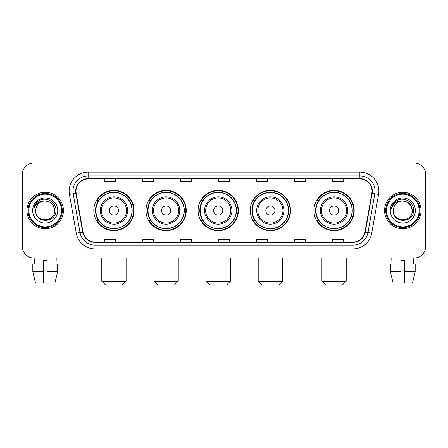 <?xml version="1.0" encoding="UTF-8"?>
<svg xmlns="http://www.w3.org/2000/svg" width="448" height="448" viewBox="0 0 448 448"><rect width="100%" height="100%" fill="white"/><g stroke="black" fill="none" stroke-linecap="round" stroke-linejoin="round"><path stroke-width="0.67" d="M313.914 210.51A20.143 20.143 0 0 0 334.051 230.653A20.143 20.143 0 0 0 354.194 210.51A20.143 20.143 0 0 0 334.051 190.366A20.143 20.143 0 0 0 313.914 210.51M250.219 210.51A20.143 20.143 0 0 0 270.362 230.653A20.143 20.143 0 0 0 290.506 210.51A20.143 20.143 0 0 0 270.362 190.366A20.143 20.143 0 0 0 250.219 210.51M198.083 210.51A20.143 20.143 0 0 0 218.226 230.653A20.143 20.143 0 0 0 238.364 210.51A20.143 20.143 0 0 0 218.226 190.366A20.143 20.143 0 0 0 198.083 210.51M145.942 210.51A20.143 20.143 0 0 0 166.085 230.653A20.143 20.143 0 0 0 186.228 210.51A20.143 20.143 0 0 0 166.085 190.366A20.143 20.143 0 0 0 145.942 210.51M93.806 210.51A20.143 20.143 0 0 0 113.949 230.653A20.143 20.143 0 0 0 134.086 210.51A20.143 20.143 0 0 0 113.949 190.366A20.143 20.143 0 0 0 93.806 210.51M98.638 220.769A18.43 18.43 0 0 1 98.638 200.25M150.774 220.769A18.43 18.43 0 0 1 150.774 200.25M202.91 220.769A18.43 18.43 0 0 1 202.91 200.25M255.052 220.769A18.43 18.43 0 0 1 255.052 200.25M318.741 220.769A18.43 18.43 0 0 1 318.741 200.25M22.4 174.406L22.4 246.613A11.402 11.402 0 0 0 33.802 258.014L414.198 258.014A11.402 11.402 0 0 0 425.6 246.613L425.6 174.406A11.402 11.402 0 0 0 414.198 163.005L33.802 163.005A11.402 11.402 0 0 0 22.4 174.406L22.4 246.613M26.958 210.51A18.239 18.239 0 0 0 45.203 228.749A18.239 18.239 0 0 0 63.442 210.51A18.239 18.239 0 0 0 45.203 192.27A18.239 18.239 0 0 0 26.958 210.51A18.239 18.239 0 0 0 45.203 228.749A18.239 18.239 0 0 0 63.442 210.51A18.239 18.239 0 0 0 45.203 192.27A18.239 18.239 0 0 0 26.958 210.51M384.558 210.51A18.239 18.239 0 0 0 402.797 228.749A18.239 18.239 0 0 0 421.042 210.51A18.239 18.239 0 0 0 402.797 192.27A18.239 18.239 0 0 0 384.558 210.51A18.239 18.239 0 0 0 402.797 228.749A18.239 18.239 0 0 0 421.042 210.51A18.239 18.239 0 0 0 402.797 192.27A18.239 18.239 0 0 0 384.558 210.51M75.981 191.128A12.163 12.163 0 0 1 88.144 178.97L359.856 178.97A12.163 12.163 0 0 1 371.834 193.239L364.997 232.002A12.163 12.163 0 0 1 353.024 242.049L94.976 242.049A12.163 12.163 0 0 1 83.003 232.002L76.166 193.239A12.163 12.163 0 0 1 75.981 191.128M75.678 191.128A12.466 12.466 0 0 0 75.869 193.295L82.701 232.053A12.466 12.466 0 0 0 94.976 242.357L353.024 242.357A12.466 12.466 0 0 0 365.299 232.053L372.131 193.295A12.466 12.466 0 0 0 359.856 178.662L88.144 178.662A12.466 12.466 0 0 0 75.678 191.128M69.429 194.426A19.001 19.001 0 0 1 88.144 172.127L359.856 172.127A19.001 19.001 0 0 1 378.571 194.426L371.734 233.19A19.001 19.001 0 0 1 353.024 248.892L94.976 248.892A19.001 19.001 0 0 1 76.266 233.19L69.429 194.426L73.175 193.766A15.198 15.198 0 0 1 88.144 175.93L359.856 175.93A15.198 15.198 0 0 1 374.825 193.766L367.993 232.529A15.198 15.198 0 0 1 353.024 245.09L94.976 245.09A15.198 15.198 0 0 1 80.007 232.529L73.175 193.766A15.198 15.198 0 0 1 72.94 191.128M414.198 163.005L33.802 163.005M33.802 258.014L414.198 258.014M425.6 246.613L425.6 174.406M365.299 232.053L367.993 232.529L374.825 193.766L378.571 194.426M218.299 178.97L218.299 181.541L229.701 181.541L229.701 178.97M180.298 178.97L180.298 181.541L191.699 181.541L191.699 178.97M142.296 178.97L142.296 181.541L153.698 181.541L153.698 178.97M104.294 178.97L104.294 181.541L115.696 181.541L115.696 178.97M256.301 178.97L256.301 181.541L267.702 181.541L267.702 178.97M294.302 178.97L294.302 181.541L305.704 181.541L305.704 178.97M332.304 178.97L332.304 181.541L343.706 181.541L343.706 178.97M229.701 242.049L229.701 239.478L218.299 239.478L218.299 242.049M191.699 242.049L191.699 239.478L180.298 239.478L180.298 242.049M153.698 242.049L153.698 239.478L142.296 239.478L142.296 242.049M115.696 242.049L115.696 239.478L104.294 239.478L104.294 242.049M267.702 242.049L267.702 239.478L256.301 239.478L256.301 242.049M305.704 242.049L305.704 239.478L294.302 239.478L294.302 242.049M343.706 242.049L343.706 239.478L332.304 239.478L332.304 242.049M23.162 250.706L23.162 258.014L67.245 258.014M32.805 264.09L32.805 271.69L35.504 283.091L32.805 271.69L32.805 264.09L43.299 264.09L43.299 260.294L47.102 260.294L47.102 264.09L57.596 264.09L57.596 271.69L54.897 283.091L57.596 271.69L47.102 271.69L47.102 264.09M56.224 258.014L56.056 264.09M43.299 264.09L43.299 283.091L35.504 283.091M32.805 271.69L43.299 271.69M54.897 283.091L47.102 283.091L47.102 271.69M34.182 258.014L34.345 264.09M61.544 210.51A16.341 16.341 0 0 0 45.203 194.169A16.341 16.341 0 0 0 28.862 210.51A16.341 16.341 0 0 0 45.203 226.85A16.341 16.341 0 0 0 61.544 210.51M62.3 210.51A17.102 17.102 0 0 0 45.203 193.407A17.102 17.102 0 0 0 28.101 210.51A17.102 17.102 0 0 0 45.203 227.612A17.102 17.102 0 0 0 62.3 210.51M54.701 210.51C54.135 204.736 50.971 201.572 45.203 201.006L49.952 202.283L53.43 205.761L54.701 210.51L53.43 205.761L49.952 202.283L45.203 201.006L49.952 202.283L53.43 205.761L54.701 210.51L53.43 205.761L49.952 202.283L45.203 201.006L49.952 202.283L53.43 205.761L54.701 210.51C55.283 222.768 35.118 222.768 35.7 210.51C34.854 223.698 56.347 223.401 55.899 210.51C56.605 201.46 44.75 195.709 37.918 201.538C35.532 203.526 34.138 206.058 33.729 209.126C35.521 203.47 39.346 200.76 45.203 201.006L49.952 202.283L53.43 205.761L54.701 210.51C55.283 222.768 35.118 222.768 35.7 210.51C35.118 222.768 55.283 222.768 54.701 210.51C55.283 222.768 35.118 222.768 35.7 210.51C35.118 222.768 55.283 222.768 54.701 210.51C55.283 222.768 35.118 222.768 35.7 210.51C35.118 222.768 55.283 222.768 54.701 210.51C55.283 222.768 35.118 222.768 35.7 210.51C35.118 222.768 55.283 222.768 54.701 210.51C55.283 222.768 35.118 222.768 35.7 210.51C35.118 222.768 55.283 222.768 54.701 210.51C55.283 222.768 35.118 222.768 35.7 210.51C35.118 222.768 55.283 222.768 54.701 210.51C55.283 222.768 35.118 222.768 35.7 210.51A9.503 9.503 0 0 1 45.203 201.006L49.952 202.283L53.43 205.761L54.701 210.51C55.082 217.885 45.601 222.785 39.816 218.333M32.659 210.51A12.538 12.538 0 0 0 45.203 223.048A12.538 12.538 0 0 0 57.742 210.51A12.538 12.538 0 0 0 45.203 197.971A12.538 12.538 0 0 0 32.659 210.51M37.912 201.538L35.112 204.87M34.938 205.195L35.19 204.736L34.938 205.195M122.31 284.995L105.588 284.995L101.786 281.193L126.106 281.193L122.31 284.995M118.507 210.51A4.558 4.558 0 0 0 113.949 205.951A4.558 4.558 0 0 0 109.385 210.51A4.558 4.558 0 0 0 113.949 215.068A4.558 4.558 0 0 0 118.507 210.51M127.63 210.51A13.681 13.681 0 0 0 113.949 196.829A13.681 13.681 0 0 0 100.268 210.51A13.681 13.681 0 0 0 113.949 224.19A13.681 13.681 0 0 0 127.63 210.51A13.681 13.681 0 0 1 113.949 224.19A13.681 13.681 0 0 1 100.268 210.51M131.998 210.51A18.049 18.049 0 0 0 113.949 192.461A18.049 18.049 0 0 0 95.894 210.51A18.049 18.049 0 0 0 113.949 228.558A18.049 18.049 0 0 0 131.998 210.51M133.706 210.51A19.762 19.762 0 0 1 97.059 220.769L98.89 220.769A18.222 18.222 0 0 0 126 224.174A18.222 18.222 0 0 0 126 196.846A18.222 18.222 0 0 0 98.89 200.25L97.059 200.25A19.762 19.762 0 0 1 133.706 210.51M174.446 284.995L157.724 284.995L153.927 281.193L178.248 281.193L174.446 284.995M170.643 210.51A4.558 4.558 0 0 0 166.085 205.951A4.558 4.558 0 0 0 161.526 210.51A4.558 4.558 0 0 0 166.085 215.068A4.558 4.558 0 0 0 170.643 210.51M179.766 210.51A13.681 13.681 0 0 0 166.085 196.829A13.681 13.681 0 0 0 152.404 210.51A13.681 13.681 0 0 0 166.085 224.19A13.681 13.681 0 0 0 179.766 210.51A13.681 13.681 0 0 1 166.085 224.19A13.681 13.681 0 0 1 152.404 210.51M184.134 210.51A18.049 18.049 0 0 0 166.085 192.461A18.049 18.049 0 0 0 148.036 210.51A18.049 18.049 0 0 0 166.085 228.558A18.049 18.049 0 0 0 184.134 210.51M185.847 210.51A19.762 19.762 0 0 1 149.195 220.769L151.026 220.769A18.222 18.222 0 0 0 178.142 224.174A18.222 18.222 0 0 0 178.142 196.846A18.222 18.222 0 0 0 151.026 200.25L149.195 200.25A19.762 19.762 0 0 1 185.847 210.51M226.582 284.995L209.866 284.995L206.063 281.193L230.384 281.193L226.582 284.995M222.785 210.51A4.558 4.558 0 0 0 218.226 205.951A4.558 4.558 0 0 0 213.662 210.51A4.558 4.558 0 0 0 218.226 215.068A4.558 4.558 0 0 0 222.785 210.51M231.902 210.51A13.681 13.681 0 0 0 218.226 196.829A13.681 13.681 0 0 0 204.546 210.51A13.681 13.681 0 0 0 218.226 224.19A13.681 13.681 0 0 0 231.902 210.51A13.681 13.681 0 0 1 218.226 224.19A13.681 13.681 0 0 1 204.546 210.51M236.275 210.51A18.049 18.049 0 0 0 218.226 192.461A18.049 18.049 0 0 0 200.172 210.51A18.049 18.049 0 0 0 218.226 228.558A18.049 18.049 0 0 0 236.275 210.51M237.983 210.51A19.762 19.762 0 0 1 201.337 220.769L203.168 220.769A18.222 18.222 0 0 0 230.278 224.174A18.222 18.222 0 0 0 230.278 196.846A18.222 18.222 0 0 0 203.168 200.25L201.337 200.25A19.762 19.762 0 0 1 237.983 210.51M278.723 284.995L262.002 284.995L258.199 281.193L282.526 281.193L278.723 284.995M274.921 210.51A4.558 4.558 0 0 0 270.362 205.951A4.558 4.558 0 0 0 265.804 210.51A4.558 4.558 0 0 0 270.362 215.068A4.558 4.558 0 0 0 274.921 210.51M284.043 210.51A13.681 13.681 0 0 0 270.362 196.829A13.681 13.681 0 0 0 256.682 210.51A13.681 13.681 0 0 0 270.362 224.19A13.681 13.681 0 0 0 284.043 210.51A13.681 13.681 0 0 1 270.362 224.19A13.681 13.681 0 0 1 256.682 210.51M288.411 210.51A18.049 18.049 0 0 0 270.362 192.461A18.049 18.049 0 0 0 252.314 210.51A18.049 18.049 0 0 0 270.362 228.558A18.049 18.049 0 0 0 288.411 210.51M290.125 210.51A19.762 19.762 0 0 1 253.473 220.769L255.304 220.769A18.222 18.222 0 0 0 282.419 224.174A18.222 18.222 0 0 0 282.419 196.846A18.222 18.222 0 0 0 255.304 200.25L253.473 200.25A19.762 19.762 0 0 1 290.125 210.51M342.412 284.995L325.69 284.995L321.894 281.193L346.214 281.193L342.412 284.995M338.615 210.51A4.558 4.558 0 0 0 334.051 205.951A4.558 4.558 0 0 0 329.493 210.51A4.558 4.558 0 0 0 334.051 215.068A4.558 4.558 0 0 0 338.615 210.51M347.732 210.51A13.681 13.681 0 0 0 334.051 196.829A13.681 13.681 0 0 0 320.37 210.51A13.681 13.681 0 0 0 334.051 224.19A13.681 13.681 0 0 0 347.732 210.51A13.681 13.681 0 0 1 334.051 224.19A13.681 13.681 0 0 1 320.37 210.51M352.106 210.51A18.049 18.049 0 0 0 334.051 192.461A18.049 18.049 0 0 0 316.002 210.51A18.049 18.049 0 0 0 334.051 228.558A18.049 18.049 0 0 0 352.106 210.51M353.814 210.51A19.762 19.762 0 0 1 317.167 220.769L318.998 220.769A18.222 18.222 0 0 0 346.108 224.174A18.222 18.222 0 0 0 346.108 196.846A18.222 18.222 0 0 0 318.998 200.25L317.167 200.25A19.762 19.762 0 0 1 353.814 210.51M424.838 250.706L424.838 258.014L380.755 258.014M400.898 264.09L400.898 271.69L390.404 271.69L393.103 283.091L390.404 271.69L390.404 264.09L400.898 264.09L400.898 260.294L404.701 260.294L404.701 264.09L415.195 264.09L415.195 271.69L412.496 283.091L415.195 271.69L404.701 271.69L404.701 264.09M413.818 258.014L413.655 264.09M400.898 271.69L400.898 283.091L393.103 283.091M412.496 283.091L404.701 283.091L404.701 271.69M391.776 258.014L391.944 264.09M419.138 210.51A16.341 16.341 0 0 0 402.797 194.169A16.341 16.341 0 0 0 386.456 210.51A16.341 16.341 0 0 0 402.797 226.85A16.341 16.341 0 0 0 419.138 210.51M419.899 210.51A17.102 17.102 0 0 0 402.797 193.407A17.102 17.102 0 0 0 385.7 210.51A17.102 17.102 0 0 0 402.797 227.612A17.102 17.102 0 0 0 419.899 210.51M393.299 210.51A9.503 9.503 0 0 1 402.797 201.006L407.551 202.283L411.029 205.761L412.3 210.51L411.029 205.761L407.551 202.283L402.797 201.006L407.551 202.283L411.029 205.761L412.3 210.51L411.029 205.761L407.551 202.283L402.797 201.006L407.551 202.283L411.029 205.761L412.3 210.51L411.029 205.761L407.551 202.283L402.797 201.006L407.551 202.283L411.029 205.761L412.3 210.51C412.882 222.768 392.717 222.768 393.299 210.51C392.454 223.698 413.946 223.401 413.498 210.51C414.204 201.46 402.349 195.709 395.517 201.538C393.131 203.526 391.737 206.058 391.322 209.126C393.114 203.47 396.939 200.76 402.797 201.006L407.551 202.283L411.029 205.761L412.3 210.51C412.882 222.768 392.717 222.768 393.299 210.51C392.717 222.768 412.882 222.768 412.3 210.51C412.882 222.768 392.717 222.768 393.299 210.51C392.717 222.768 412.882 222.768 412.3 210.51C412.882 222.768 392.717 222.768 393.299 210.51C392.717 222.768 412.882 222.768 412.3 210.51C412.882 222.768 392.717 222.768 393.299 210.51C392.717 222.768 412.882 222.768 412.3 210.51C412.882 222.768 392.717 222.768 393.299 210.51C392.717 222.768 412.882 222.768 412.3 210.51C412.681 217.885 403.194 222.785 397.41 218.333M402.797 201.006C408.57 201.572 411.734 204.736 412.3 210.51M390.258 210.51A12.538 12.538 0 0 0 402.797 223.048A12.538 12.538 0 0 0 415.341 210.51A12.538 12.538 0 0 0 402.797 197.971A12.538 12.538 0 0 0 390.258 210.51M395.511 201.538L392.711 204.87M392.538 205.195L392.79 204.736L392.538 205.195M359.856 172.127L359.856 178.662M73.175 193.766L75.869 193.295M94.976 248.892L94.976 242.357M353.024 242.357L353.024 248.892M76.266 233.19L82.701 232.053M372.131 193.295L374.825 193.766M88.144 172.127L88.144 178.662M367.993 232.529L371.734 233.19M126.515 210.51A12.566 12.566 0 0 0 113.949 197.943A12.566 12.566 0 0 0 101.377 210.51A12.566 12.566 0 0 0 113.949 223.076A12.566 12.566 0 0 0 126.515 210.51M178.651 210.51A12.566 12.566 0 0 0 166.085 197.943A12.566 12.566 0 0 0 153.518 210.51A12.566 12.566 0 0 0 166.085 223.076A12.566 12.566 0 0 0 178.651 210.51M230.793 210.51A12.566 12.566 0 0 0 218.226 197.943A12.566 12.566 0 0 0 205.654 210.51A12.566 12.566 0 0 0 218.226 223.076A12.566 12.566 0 0 0 230.793 210.51M282.929 210.51A12.566 12.566 0 0 0 270.362 197.943A12.566 12.566 0 0 0 257.796 210.51A12.566 12.566 0 0 0 270.362 223.076A12.566 12.566 0 0 0 282.929 210.51M346.623 210.51A12.566 12.566 0 0 0 334.051 197.943A12.566 12.566 0 0 0 321.485 210.51A12.566 12.566 0 0 0 334.051 223.076A12.566 12.566 0 0 0 346.623 210.51M126.106 258.014L126.106 281.193M101.786 258.014L101.786 281.193M178.248 258.014L178.248 281.193M153.927 258.014L153.927 281.193M230.384 258.014L230.384 281.193M206.063 258.014L206.063 281.193M282.526 258.014L282.526 281.193M258.199 258.014L258.199 281.193M346.214 258.014L346.214 281.193M321.894 258.014L321.894 281.193"/></g></svg>
